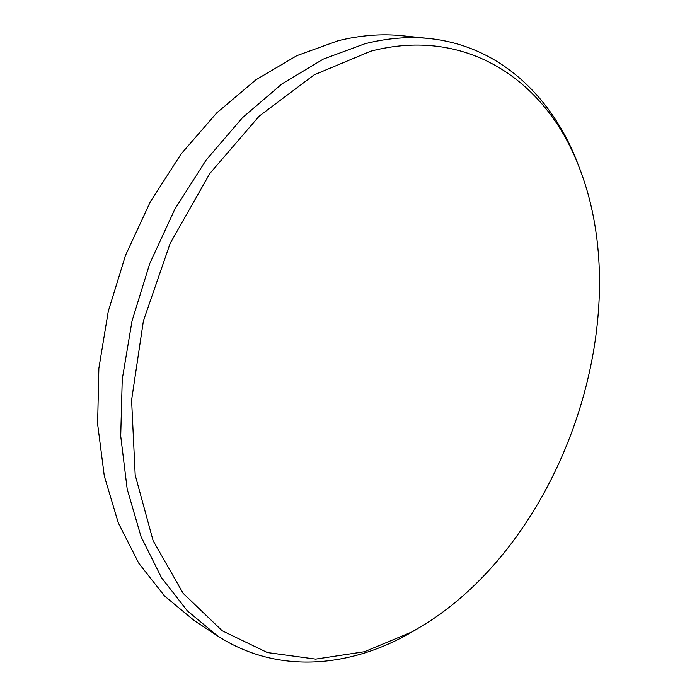 <?xml version="1.0" encoding="UTF-8"?>
<svg xmlns="http://www.w3.org/2000/svg" width="697" height="697" viewBox="0 0 697 697"><rect width="100%" height="100%" fill="white"/><g stroke="black" fill="none" stroke-linecap="round" stroke-linejoin="round"><path stroke-width="1.05" d="M424.717 624.399C564.335 537.291 639.236 315.035 577.874 164.03C545.385 81.418 467.173 25.955 370.586 51.247L314.086 74.893L259.136 116.19L209.814 173.509L170.138 243.427L143.39 320.925L131.594 400.104L135.192 475.049L153.105 540.672L183.093 593.278L222.23 630.785L267.404 652.558L315.671 659.118L364.487 651.704L411.779 631.996L424.717 624.399M417.381 628.833L407.623 634.47C346.679 668.223 275.55 673.694 217.359 635.751L187.31 610.807L161.495 577.656L141.082 536.786L127.185 489.111L120.712 436.008L122.245 379.273L132.012 321.012L149.777 263.527L174.869 209.126L206.225 159.927L242.46 117.723L282.032 83.84L323.338 59.088L364.862 43.78C387.271 38.117 408.764 36.375 429.326 38.544C498.416 45.775 550.177 94.87 576.201 159.491L580.226 170.016M429.326 38.544L402.326 35.756C381.79 33.595 360.375 35.268 338.08 40.766L296.835 55.673L255.895 79.815L216.767 112.87L181.028 154.054L150.177 202.078L125.573 255.215L108.253 311.393L98.861 368.391L97.615 423.976L104.306 476.086L118.333 522.968L138.799 563.272L164.623 596.083L194.637 620.896L217.359 635.751M577.874 164.03L576.201 159.491M411.779 631.996L407.623 634.47"/></g></svg>
